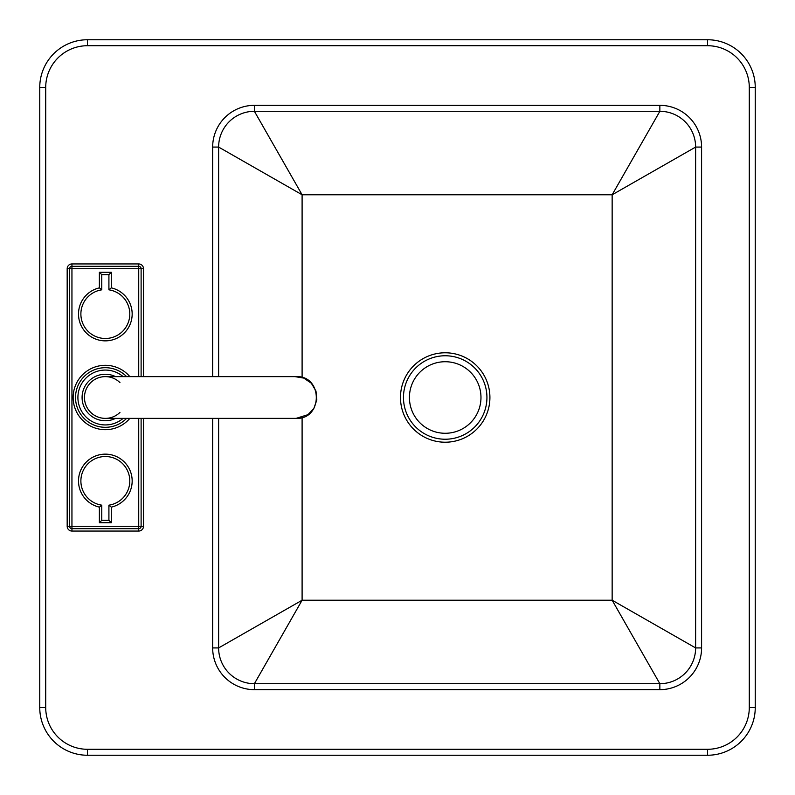<?xml version="1.0" encoding="UTF-8"?>
<svg xmlns="http://www.w3.org/2000/svg" width="795" height="795" viewBox="0 0 795 795"><rect width="100%" height="100%" fill="white"/><g stroke="black" fill="none" stroke-linecap="round" stroke-linejoin="round"><path stroke-width="1.19" d="M445.2 361.725A35.775 35.775 0 0 1 480.975 397.5A35.775 35.775 0 0 1 445.2 433.275A35.775 35.775 0 0 1 409.425 397.5A35.775 35.775 0 0 1 445.2 361.725M400.481 397.5A44.719 44.719 0 0 1 467.559 358.774A44.719 44.719 0 0 1 467.559 436.226A44.719 44.719 0 0 1 400.481 397.5M67.177 526.29L69.562 526.29L69.562 268.71L67.177 268.71L67.177 526.29A4.77 4.77 0 0 0 71.948 531.06L71.948 526.29L69.562 526.29A2.385 2.385 0 0 0 71.948 528.675L138.727 528.675A2.385 2.385 0 0 0 141.113 526.29L141.113 418.369L141.113 526.29L138.727 526.29L138.727 528.675L71.948 528.675A2.385 2.385 0 0 1 69.562 526.29L69.562 268.71A2.385 2.385 0 0 1 71.948 266.325A2.385 2.385 0 0 0 69.562 268.71L71.948 268.71L71.948 266.325L138.727 266.325L138.727 268.71L141.113 268.71L141.113 376.631L141.113 268.71A2.385 2.385 0 0 0 138.727 266.325L138.727 263.94L71.948 263.94L71.948 266.325M126.624 376.631A29.812 29.812 0 0 0 75.525 397.5A29.812 29.812 0 0 0 126.624 418.369M119.946 412.406A20.869 20.869 0 0 1 84.469 397.5A20.869 20.869 0 0 1 119.946 382.594M105.338 376.631A20.869 20.869 0 0 0 84.469 397.5A20.869 20.869 0 0 1 105.338 376.631L296.108 376.631C323.028 375.339 323.038 419.661 296.108 418.369L307.963 414.672L313.816 408.55L316.827 399.965L315.973 391.06L311.332 383.23L303.809 378.102L295.144 376.661M84.469 397.5A20.869 20.869 0 0 0 105.338 418.369A20.869 20.869 0 0 1 84.469 397.5M108.915 274.672L108.915 289.837A24.446 24.446 0 0 1 125.888 327.272A24.446 24.446 0 0 1 84.787 327.272A24.446 24.446 0 0 1 101.76 289.837L101.76 274.672L108.915 274.672L111.3 272.288L99.375 272.288L99.375 287.87A26.831 26.831 0 0 0 83.167 329.14A26.831 26.831 0 0 0 127.508 329.14A26.831 26.831 0 0 0 111.3 287.87L111.3 272.288M101.76 274.672L99.375 272.288M108.915 289.837L111.3 287.87M101.76 289.837L99.375 287.87M101.76 520.327L101.76 505.163A24.446 24.446 0 0 1 84.787 467.728A24.446 24.446 0 0 1 125.888 467.728A24.446 24.446 0 0 1 108.915 505.163L108.915 520.327L101.76 520.327L99.375 522.712L111.3 522.712L111.3 507.13A26.831 26.831 0 0 0 127.508 465.86A26.831 26.831 0 0 0 83.167 465.86A26.831 26.831 0 0 0 99.375 507.13L99.375 522.712M108.915 520.327L111.3 522.712M101.76 505.163L99.375 507.13M108.915 505.163L111.3 507.13M701.587 647.925L695.625 647.925A35.775 35.775 0 0 1 659.85 683.7L612.15 600.225L695.625 647.925L695.625 147.075L612.15 194.775L659.85 111.3L254.4 111.3L302.1 194.775L218.625 147.075L218.625 376.631L218.625 147.075A35.775 35.775 0 0 1 254.4 111.3L659.85 111.3A35.775 35.775 0 0 1 695.625 147.075L695.625 647.925A35.775 35.775 0 0 1 659.85 683.7L254.4 683.7A35.775 35.775 0 0 1 218.625 647.925L218.625 418.369L218.625 647.925L302.1 600.225L254.4 683.7L254.4 689.663L659.85 689.663A41.738 41.738 0 0 0 701.587 647.925L701.587 147.075A41.738 41.738 0 0 0 659.85 105.338L254.4 105.338A41.738 41.738 0 0 0 212.662 147.075L212.662 376.631M39.75 707.55A47.7 47.7 0 0 0 87.45 755.25L707.55 755.25A47.7 47.7 0 0 0 755.25 707.55L755.25 87.45A47.7 47.7 0 0 0 707.55 39.75L87.45 39.75A47.7 47.7 0 0 0 39.75 87.45L39.75 707.55L45.712 707.55L45.712 87.45A41.738 41.738 0 0 1 87.45 45.712L707.55 45.712A41.738 41.738 0 0 1 749.288 87.45L749.288 707.55A41.738 41.738 0 0 1 707.55 749.288L87.45 749.288A41.738 41.738 0 0 1 45.712 707.55M659.85 689.663L659.85 683.7L254.4 683.7M445.2 355.762A41.738 41.738 0 0 0 409.057 418.369A41.738 41.738 0 0 0 481.343 418.369A41.738 41.738 0 0 0 445.2 355.762M71.948 263.94A4.77 4.77 0 0 0 67.177 268.71M143.498 376.631L143.498 268.71L141.113 268.71M143.498 268.71A4.77 4.77 0 0 0 138.727 263.94M141.113 526.29L143.498 526.29L143.498 418.369M71.948 531.06L138.727 531.06A4.77 4.77 0 0 0 143.498 526.29M138.727 531.06L138.727 528.675M138.727 418.369L138.727 526.29L71.948 526.29L71.948 268.71L138.727 268.71L138.727 376.631M212.662 418.369L212.662 647.925A41.738 41.738 0 0 0 254.4 689.663M129.853 376.631A32.197 32.197 0 0 0 76.111 383.995A32.197 32.197 0 0 0 129.853 418.369M123.136 418.369A27.428 27.428 0 0 1 79.599 406.98A27.428 27.428 0 0 1 123.136 376.631M115.593 376.631A23.254 23.254 0 0 0 82.69 392.233A23.254 23.254 0 0 0 115.593 418.369M212.662 147.075L218.625 147.075M254.4 111.3L254.4 105.338M659.85 111.3L659.85 105.338M695.625 147.075L701.587 147.075M218.625 647.925L212.662 647.925M87.45 755.25L87.45 749.288M707.55 755.25L707.55 749.288M755.25 707.55L749.288 707.55M755.25 87.45L749.288 87.45M707.55 39.75L707.55 45.712M87.45 39.75L87.45 45.712M39.75 87.45L45.712 87.45M302.1 417.494L302.1 600.225L612.15 600.225L612.15 194.775L302.1 194.775L302.1 377.506M296.108 418.369L105.338 418.369"/></g></svg>
